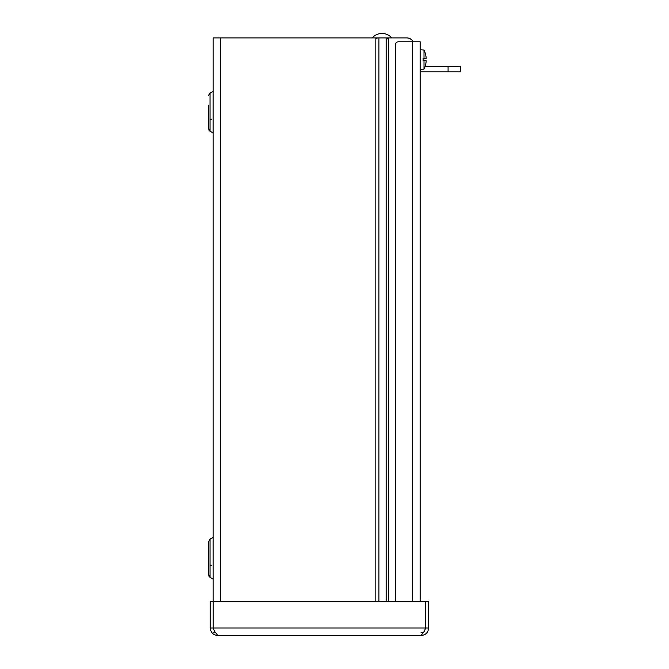 <?xml version="1.0" encoding="UTF-8"?>
<svg xmlns="http://www.w3.org/2000/svg" width="669" height="669" viewBox="0 0 669 669"><rect width="100%" height="100%" fill="white"/><g stroke="black" fill="none" stroke-linecap="round" stroke-linejoin="round"><path stroke-width="1" d="M213.177 627.982L210.25 627.982C210.71 632.573 213.235 635.098 217.826 635.55L214.54 631.268L213.177 627.982L213.177 37.907L406.576 37.907A7.744 7.744 -90 0 1 413.275 41.779M209.104 130.488L213.152 133.114L213.152 91.385L210.016 93.192L210.016 131.308L208.536 128.732L208.536 105.284M208.536 112.25L208.552 129.092M208.536 565.255L208.552 541.43M208.552 575.131L208.536 558.289M215.159 632.623L213.177 632.623M413.375 41.779A7.568 7.568 0 0 0 406.769 37.907L406.576 37.907M213.177 601.481L210.25 601.481L210.25 627.982M428.628 601.481L428.628 627.982C428.177 632.581 425.651 635.098 421.052 635.55L217.826 635.55L421.052 635.55L424.338 631.268L425.701 627.982L425.701 601.481L428.628 601.481M214.54 631.268L213.227 627.982L213.227 601.481L425.651 601.481L420.14 601.481L420.14 41.779L398.456 41.779A3.094 3.094 45 0 0 395.362 44.882L395.362 601.481M425.651 601.481L425.651 627.982L424.338 631.268M425.701 627.982L428.628 627.982M423.134 60.645L425.166 60.645L423.134 60.444M425.166 60.645L425.484 60.687A21.559 2.927 180 0 1 425.409 60.72L423.134 60.72M425.409 60.72A21.533 0.485 180 0 1 424.004 60.804L423.134 60.804L423.134 58.379L424.004 58.387A21.533 0.485 0 0 1 425.409 58.471A21.559 2.927 0 0 1 425.484 58.504L423.134 58.538M423.134 58.747L425.166 58.538M425.409 58.471L423.134 58.471M425.484 60.687A21.542 0.644 5 0 0 426.136 60.628L426.136 61.381A21.542 21.45 108.9 0 1 425.4 65.428L425.166 64.977M424.004 58.387L424.004 50.041A21.559 21.559 0 0 1 425.4 53.662L425.4 53.763A21.542 21.45 71.1 0 1 426.136 57.802L426.136 58.554A21.542 0.644 175 0 0 425.484 58.504M426.136 57.802L426.136 58.554L423.134 58.822L426.136 58.554M420.14 69.484L424.004 69.141L424.004 60.804M426.136 60.628L423.134 60.369L426.136 60.628L426.136 61.381M420.14 71.809L460.464 71.809L460.464 66.657L448.079 66.657L448.079 71.809M425.049 66.657L448.079 66.657M460.464 66.657L460.464 71.809M391.75 37.907L372.223 37.907A12.912 12.912 0 0 1 391.75 37.907M388.463 37.907L388.463 601.481M213.152 540.795L213.177 579.195M209.104 576.519L210.016 577.339L210.016 539.231L209.096 540.059M386.147 601.481L386.147 37.907M378.93 37.907L378.93 601.481M375.142 601.481L375.142 37.907M220.745 37.907L220.745 601.481M213.227 627.982L425.651 627.982M421.052 632.623L421.754 632.573M422.323 632.448L423.31 632.046M412.572 601.481L412.572 41.779M211.454 119.216L210.016 119.216M209.096 94.02L210.016 93.192L208.552 95.391M211.454 565.255L210.016 565.255M208.536 574.763L210.016 577.339L213.152 579.153M208.536 541.806L210.016 539.231L213.152 537.424M425.166 54.206L425.417 53.788L425.166 54.206M424.004 69.141A21.559 21.559 0 0 0 425.4 65.529M424.004 50.041L420.14 49.707M386.64 39.396L388.12 37.907M377.007 38.459L375.861 37.907"/></g></svg>
